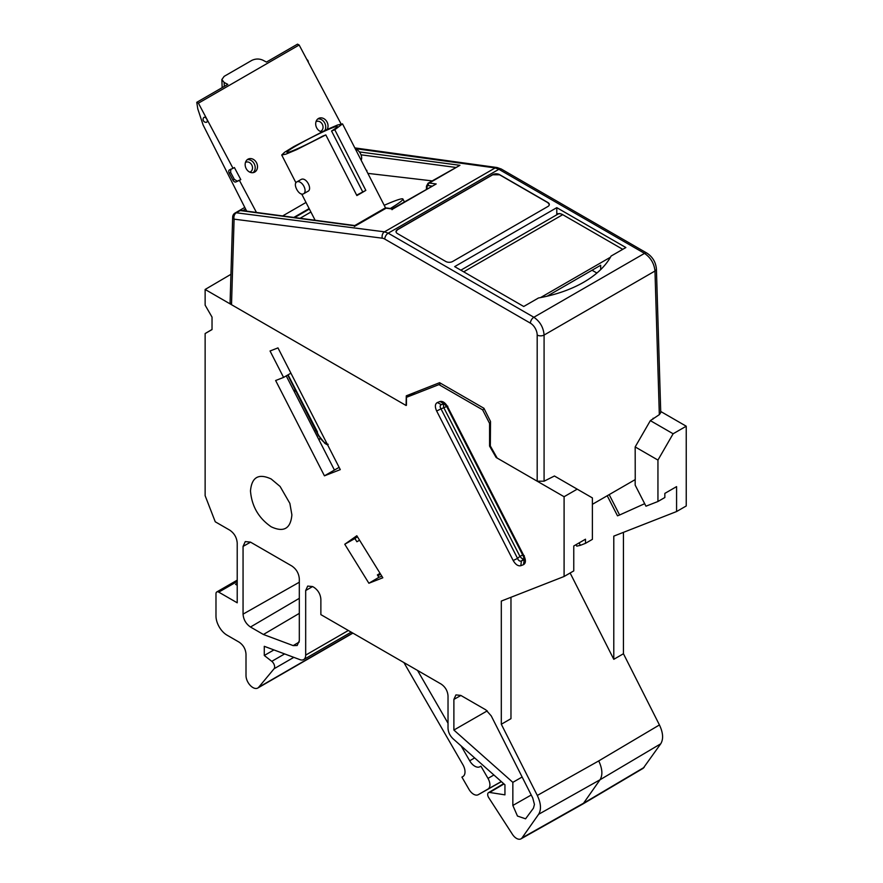 <?xml version="1.0" encoding="UTF-8"?>
<svg xmlns="http://www.w3.org/2000/svg" width="883" height="883" viewBox="0 0 883 883"><rect width="100%" height="100%" fill="white"/><g stroke="black" fill="none" stroke-linecap="round" stroke-linejoin="round"><path stroke-width="1.32" d="M390.352 208.476A53.675 3.819 -27.1 0 0 402.924 199.028A53.675 3.819 -27.1 0 0 384.204 205.298M356.655 195.143L365.838 190.386A34.15 2.428 152.9 0 1 361.666 192.847A34.15 2.428 152.9 0 1 356.864 195.562L325.816 134.911L296.644 149.657L285.982 154.128L281.721 155L284.602 152.273L293.62 146.688L325.087 130.375L337.516 125.022L342.527 123.874L334.789 129.735L331.544 131.004A28.3 2.009 -27.1 0 0 337.317 126.545A28.3 2.009 -27.1 0 0 322.869 131.931A28.3 2.009 -27.1 0 0 296.798 145.441A28.3 2.009 -27.1 0 0 286.931 152.34A28.3 2.009 -27.1 0 0 322.582 136.181L325.816 134.911M361.114 160.198A6.832 3.94 -120 0 0 360.529 153.719A6.832 3.94 -120 0 0 355.396 149.006M307.803 191.357L303.664 193.741A6.832 3.94 -120 0 1 303.344 193.896C298.763 196.136 292.174 183.267 297.141 181.766L301.28 179.37C306.611 176.964 312.968 189.966 307.483 191.501M303.664 193.741A6.832 3.94 -120 0 0 303.807 186.114A6.832 3.94 -120 0 0 297.141 181.766M331.544 131.004L362.593 191.655M365.838 190.386L334.789 129.735M385.562 207.98A34.15 2.428 -27.1 0 0 385.551 207.924L342.527 123.874M246.666 211.147L203.123 125.011L197.814 108.984L196.766 102.318L198.41 103.179L233.024 168.333L229.437 169.933A2.925 1.689 -120 0 0 229.337 169.977A2.925 1.689 -120 0 0 229.249 173.2L232.913 180.088A2.925 1.689 -120 0 0 235.827 181.975L239.425 180.386L256.456 212.45M233.024 168.333L234.392 167.538L240.794 179.591L239.425 180.386M240.794 179.591L237.207 181.192L234.282 179.293L230.629 172.406L230.805 169.139M206.777 119.139A2.759 1.589 -120 0 0 204.028 117.362A2.759 1.589 -120 0 0 203.642 117.671A2.925 2.925 0 0 0 206.313 122.307A2.759 1.589 -120 0 0 206.611 122.229A2.759 1.589 -120 0 0 206.777 119.139M198.41 103.179L299.149 45.011L297.516 44.15L266.456 62.075L262.792 60.143C259.116 58.565 255.43 58.664 251.754 60.419L224.15 76.357L221.865 79.558L222.163 87.649M299.149 45.011L341.048 123.885M224.293 86.424L224.15 82.45L227.814 84.382L196.766 102.318M224.15 82.45L221.865 79.558M327.174 129.415A7.285 5.938 66 0 0 327.008 121.942A7.285 5.938 66 0 0 318.906 118.267A7.285 5.938 66 0 0 316.71 127.892A7.285 5.938 66 0 0 321.842 131.909M246.18 168.609A7.285 5.938 66 0 0 254.282 172.295A7.285 5.938 66 0 0 256.478 162.671A7.285 5.938 66 0 0 248.377 158.984A7.285 5.938 66 0 0 246.18 168.609M366.842 170.331L366.831 171.357M540.517 297.604L610.451 257.229M596.897 273.046L592.04 270.242L547.063 296.213L600.672 265.264L600.672 269.624M460.849 270.187L557.835 214.183A9.757 5.629 -120 0 1 562.714 214.668L622.747 249.326M559.789 213.52L558.453 213.907M592.04 270.242L600.672 265.264M310.915 212.019L300.099 218.267M414.977 392.394L406.434 397.339L406.434 405.297M392.405 208.752L436.191 183.962L392.725 209.061L385.772 208.134A4.879 2.815 -120 0 0 384.58 208.344L386.522 207.969L354.392 226.467L355.087 225.849L240.198 210.551A4.879 2.804 -120.6 0 0 239.006 210.75L239.006 210.75A4.879 2.804 -120.6 0 0 238.951 210.783L241.467 210.596M497.162 458.078L490.33 445.948L490.506 421.467L483.95 408.288L439.602 382.692L406.301 395.816L406.081 405.496L231.512 304.701L234.094 219.15L382.284 238.189A9.757 5.728 60.9 0 1 384.767 239.083L530.407 323.167A9.757 5.728 60.9 0 1 537.184 335.054L537.184 481.191L496.136 457.482L489.579 446.125L489.579 423.421L482.626 409.844L438.917 384.613L406.434 397.339M212.03 329.469L205.132 333.553L212.03 329.569L212.03 317.107L205.132 305.154L205.132 289.469L231.512 304.701L230.088 302.659L232.671 217.086A4.879 2.815 1.7 0 0 234.094 219.15A4.879 3.62 97.3 0 1 236.313 212.792A4.879 2.815 -120 0 0 235.11 213.002A4.879 4.879 0 0 0 232.671 217.086M205.132 333.553L205.132 495.683L215.253 521.787L229.79 530.175C234.304 533.288 236.776 537.581 237.218 543.045L237.218 602.802L218.741 592.14A3.907 2.252 60 0 0 216.799 591.941L237.218 580.153M273.918 649.921L264.282 655.484L271.787 661.334A4.879 2.815 60 0 1 274.635 666.908A4.879 2.815 60 0 1 274.083 668.751L258.686 687.261A9.757 5.629 60 0 1 257.781 688.034A9.757 5.629 60 0 1 250.264 685.418A9.757 5.629 60 0 1 246.004 675.594L246.004 654.082C245.595 649.005 243.289 645.031 239.105 642.14L227.03 635.164A15.618 9.018 60 0 1 215.982 616.036L215.982 593.729A3.907 2.252 60 0 1 216.799 591.941M264.282 655.484L264.282 646.323L299.988 659.656A9.757 5.629 60 0 0 303.664 659.568A9.757 5.629 60 0 0 305.684 655.109L305.684 590.539L307.703 586.08L312.593 586.555L305.684 590.539M564.094 576.489L564.094 496.721L577.206 489.149L592.394 497.913L592.394 539.347L585.484 543.332L585.484 539.215L573.762 545.981L573.762 570.904L564.094 576.489L501.312 601.069L501.312 724.248L537.306 795.451C541.014 803.331 541.456 809.612 538.608 814.314L522.03 837.901A9.007 5.199 60 0 1 520.992 838.85A9.007 5.199 60 0 1 512.416 834.303L488.74 797.68A4.128 2.384 60 0 1 487.692 794.501A4.128 2.384 60 0 1 488.542 792.625A4.128 2.384 60 0 1 489.612 792.448L504.944 794.855L504.944 784.788L453.134 738.839C449.911 735.76 448.211 732.217 448.023 728.199L448.023 696.003C447.659 690.936 445.352 686.952 441.114 684.049L320.871 614.623L320.871 599.303C320.463 594.237 318.156 590.252 313.973 587.361L312.593 586.555M577.206 489.149L554.436 476.003L544.083 481.191L537.184 481.191L564.094 496.721M271.191 526.798C283.763 532.648 290.662 528.663 291.887 514.855L289.867 503.387L280.11 486.478L271.191 478.994C258.609 473.156 251.71 477.14 250.485 490.948C251.71 506.18 258.609 518.122 271.191 526.798M263.432 634.491L250.485 627.018C245.971 623.895 243.498 619.601 243.057 614.138L243.057 546.411L245.264 541.588L250.485 542.118L291.887 566.025C296.401 569.138 298.884 573.431 299.315 578.895L299.315 640.694L297.174 645.495L293.178 645.605L263.432 634.491L299.315 613.365M356.82 535.749L344.767 544.248L368.884 583.244L382.814 577.78L356.82 535.749M275.639 380.518L324.436 475.827L340.286 469.624L277.968 347.891L270.043 350.993L283.575 377.416L275.639 380.518M524.325 555.727L524.127 556.224C526.025 560.473 525.804 563.288 523.464 564.69L524.237 559.844M520.838 565.705C518.111 566.312 515.562 564.579 513.189 560.517L517.548 558.387C518.476 560.628 519.756 561.489 521.378 560.981L520.838 565.705L523.464 564.69M436.655 411.003C434.756 406.765 434.977 403.939 437.317 402.549L441.345 404.646C439.866 405.44 439.756 406.853 441.014 408.873L436.655 411.003L513.189 560.517M443.972 403.619L439.944 401.522C442.67 400.915 445.22 402.648 447.604 406.721L447.791 406.224M534.447 804.446L532.747 798.011L491.235 715.892L485.915 709.91L460.783 695.407L455.948 694.899L453.884 699.391L453.884 730.053L512.846 782.349L512.846 805.451L517.46 816.047L525.573 818.817L533.453 808.166L534.447 804.446M510.97 597.283L510.97 718.674L501.312 724.248M290.915 373.178L283.575 377.416M237.218 585.274L235.54 584.303L237.218 583.321M205.132 289.469L230.938 274.315M487.273 710.859L453.884 730.053M522.14 777.007L512.846 782.349M354.823 147.903L497.063 167.538L501.312 169.05L646.952 253.134C652.625 256.909 655.771 262.185 656.411 268.962L660.749 412.615L659.325 414.657L650.352 420.628L635.175 446.93L635.241 479.579L592.394 504.314M653.122 419.028L653.111 418.244M459.944 165.309L429.248 183.035A4.879 2.815 -120 0 0 428.045 183.245L459.944 165.309L359.392 151.92M339.127 467.35L334.436 470.054L286.235 375.882M461.114 745.925L469.69 760.782A10.265 5.927 -120 0 0 479.966 766.709L480.926 766.157L487.99 778.387A9.249 5.342 60 0 1 489.91 784.832A9.249 5.342 60 0 1 487.99 789.06L478.233 794.7A9.249 5.342 60 0 1 478.2 794.711A9.249 5.342 60 0 1 468.983 789.358L461.919 777.128L462.891 776.565A10.265 5.927 -120 0 0 465.01 771.863A10.265 5.927 -120 0 0 462.891 764.711L403.917 662.581M570.131 573.001L613.784 659.314L613.784 536.136L676.577 511.544L686.234 505.97L686.234 426.213L660.716 411.478M623.442 532.35L623.442 653.74L659.435 724.943L598.729 760.914C602.416 768.762 602.857 775.053 600.032 779.766L660.738 743.795C663.586 739.082 663.155 732.791 659.435 724.943M520.992 838.85L582.427 804.247A9.757 5.629 -120 0 0 582.493 804.214L643.177 768.309L660.738 743.795M656.411 268.962A4.879 2.815 178.3 0 1 654.976 271.026C654.215 263.52 650.727 257.637 644.513 253.377L533.862 317.262C540.054 321.533 543.464 327.461 544.083 335.054L654.976 271.026L659.325 414.657M635.175 479.624L635.175 485.131L645.959 506.191L657.945 501.5L657.945 460.076L635.175 446.93M676.577 511.544L676.577 486.621L664.844 493.398L664.844 497.515L657.945 501.5M613.784 659.314L623.442 653.74M576.025 544.679L576.765 546.135L580.374 545.33L579.127 542.89M657.945 460.076L673.122 433.774L650.352 420.628M359.591 540.23L356.887 541.754L354.9 538.542L357.438 536.754M381.82 576.18L378.884 577.327L377.394 574.921L380.065 573.332M556.787 207.66L625.859 247.538L611.102 256.048A110.265 63.664 180 0 1 538.487 297.979L523.729 306.489L454.668 266.622L556.787 207.66L556.787 214.79M368.178 173.421L368.178 173.995M367.24 172.152L363.332 164.514M501.312 169.05A4.879 2.815 120 0 0 498.873 169.293L495.164 167.936L384.491 231.832L388.211 233.178L533.862 317.262A4.879 2.815 -60 0 0 530.407 323.167M547.879 206.501L452.659 261.478A4.879 2.815 0 0 1 445.76 261.478L397.46 233.587A4.879 2.815 0 0 1 396.026 231.6A4.879 2.815 0 0 1 397.46 229.613L492.681 174.635A4.879 2.815 0 0 1 499.579 174.635L547.879 202.516A4.879 2.815 0 0 1 549.314 204.514A4.879 2.815 0 0 1 547.879 206.501M396.037 231.677L397.46 229.768L492.681 174.79L499.579 174.79L547.879 202.682L549.314 204.591M560.462 213.807L557.924 213.631L557.074 214.624M609.182 494.623L619.612 514.999L617.504 515.827L607.228 495.749M417.538 670.44L448.023 723.243M479.966 766.709L480.926 766.157M463.156 776.389L461.919 777.128M432.129 180.883L367.869 173.377M380.606 574.215L377.935 575.793M619.612 514.999L644.667 503.685M582.493 804.214A9.757 5.629 -120 0 0 583.553 803.21L600.032 779.766L538.608 814.314M673.122 433.774L686.234 426.213M315.695 430.286L314.436 430.992M320.143 438.498L318.719 439.348M320.352 438.796L318.884 439.668M317.483 432.019L288.057 374.834M392.725 209.061L392.019 209.69L392.725 209.061M585.484 543.332L580.374 545.33M334.436 470.054L324.436 475.827M344.767 544.248L354.9 538.542M368.884 583.244L378.884 577.327M490.33 445.694L489.579 446.125M490.495 422.891L489.579 423.421M484.248 408.906L482.626 409.844M440.926 383.454L438.917 384.613M237.207 181.192L235.827 181.975M306.015 202.45L282.648 215.938M324.834 130.496A7.285 5.938 66 0 0 324.701 122.969A7.285 5.938 66 0 0 324.469 122.56A7.285 5.938 66 0 0 317.825 118.929M253.068 172.66A7.285 5.938 66 0 0 254.172 163.686A7.285 5.938 66 0 0 253.94 163.278A7.285 5.938 66 0 0 247.284 159.646M232.913 180.088L234.282 179.293M230.629 172.406L229.249 173.2M320.297 131.412A5.331 4.349 66 0 0 322.295 124.227A5.331 4.349 66 0 0 322.118 123.918A5.331 4.349 66 0 0 315.993 121.722M249.768 172.141A5.331 4.349 66 0 0 251.754 164.944A5.331 4.349 66 0 0 251.589 164.646A5.331 4.349 66 0 0 245.463 162.439M562.714 214.668L463.696 271.832M309.381 209.039L294.657 217.538M238.951 210.783L240.96 210.386A1.954 1.457 97.6 0 0 240.198 210.551L236.313 212.792L384.491 231.832A4.879 3.62 -82.7 0 0 382.284 238.189M439.944 401.522L437.317 402.549M524.127 556.224L447.604 406.721M328.178 444.315C324.569 443.244 321.478 440.418 318.918 435.816L317.129 432.405M242.781 210.629L245.584 209.006M239.083 210.717L244.779 207.417L239.061 210.717M237.218 581.478L218.741 592.14M299.315 598.332L250.485 627.018M460.904 695.473L453.884 699.391M512.846 805.451L531.235 795.009M544.083 481.191L544.083 335.054A4.879 2.715 0 0 1 537.184 335.054M455.496 167.395L361.015 154.812M384.767 239.083A4.879 2.815 -60 0 1 388.211 233.178L498.873 169.293L644.513 253.377A4.879 2.815 120 0 1 646.952 253.134M446.666 406.511L441.014 408.873L517.548 558.387L519.932 556.389L443.928 407.924A3.907 1.689 -108.1 0 1 444.116 403.774L441.345 404.646L443.851 403.663M522.681 554.977L519.932 556.389A3.907 1.6 -129.8 0 0 523.762 558.983L521.378 560.981L524.259 559.69M295.22 389.8L293.774 390.628M436.191 183.962L429.248 183.035A1.954 1.457 97.6 0 0 428.365 185.607A2.925 1.689 -120 0 0 427.041 187.03A1.954 1.148 0.9 0 1 426.467 186.203L426.423 189.117M427.008 188.774L427.041 187.03M428.365 185.607L431.732 186.048M497.063 167.538A4.879 3.653 97.9 0 0 495.164 167.936L355.198 148.62M469.69 760.782L474.646 757.923M487.99 778.387L493.884 774.987M487.99 789.06L501.312 781.565M478.233 794.7L501.401 781.643L478.2 794.711M644.16 767.382L583.553 803.21L522.03 837.901M295.805 390.937L294.359 391.765M318.918 435.805L324.977 443.465L327.659 444.944M299.315 582.217L243.057 614.138M250.551 542.162L243.057 546.411M299.216 642.04L293.178 645.605M258.686 687.261L352.681 633.001M293.818 657.36L274.083 668.751M271.787 661.334L284.635 653.917M348.332 630.484L305.684 655.109M504.005 783.949L489.612 792.448M598.729 760.914L537.306 795.451M404.37 201.854L402.924 199.028M315.132 220.264L301.677 193.984M295.948 182.803L281.721 155M309.149 208.576L293.807 217.428M308.288 62.218A2.925 2.925 0 0 0 306.843 59.492M240.96 210.386L354.8 225.551M444.039 403.597L446.886 406.908L523.42 556.411L524.37 559.734M239.006 210.75L235.11 213.002M428.045 183.245L426.467 186.203M386.533 207.969L392.438 208.763M287.748 375.01L318.575 435.915M257.781 688.034L352.891 633.122M351.191 632.14L303.664 659.568M488.542 792.625L503.674 783.663M384.58 208.344L354.767 225.551"/></g></svg>
